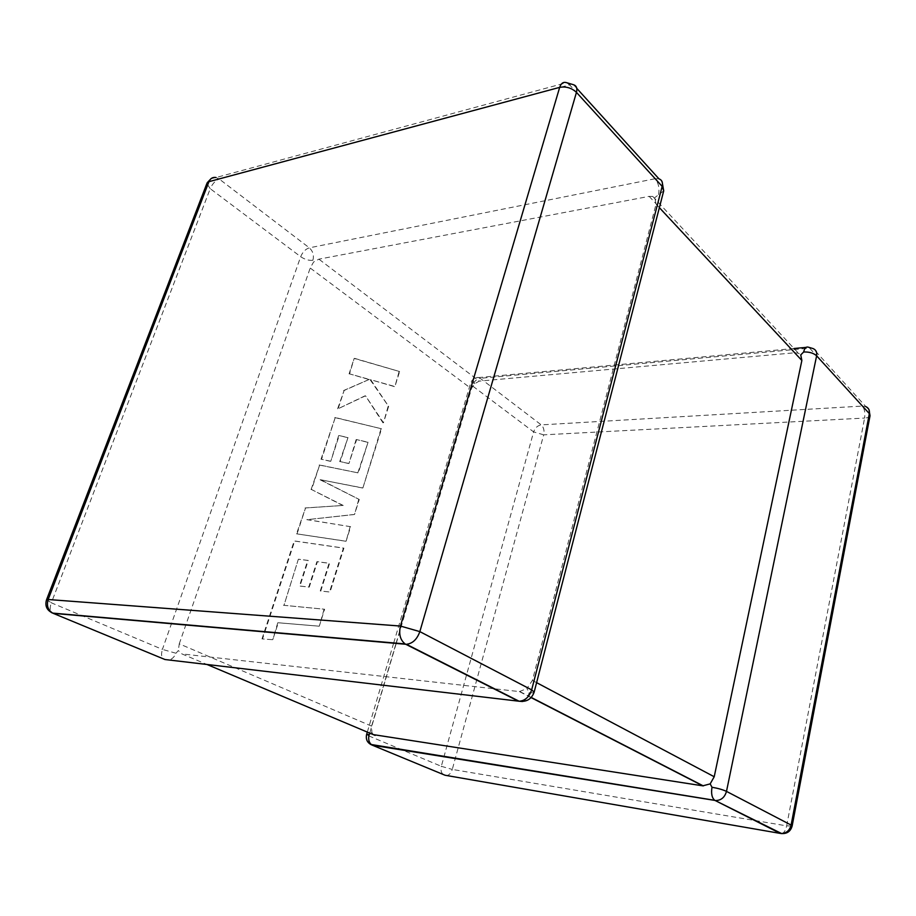 <?xml version="1.0" encoding="UTF-8"?>
<svg xmlns="http://www.w3.org/2000/svg" width="916" height="916" viewBox="0 0 916 916"><rect width="100%" height="100%" fill="white"/><g stroke="black" fill="none" stroke-linecap="round" stroke-linejoin="round"><path stroke-width="0.69" stroke-dasharray="4.58 3.44" d="M534.154 692.107C533.902 692.805 532.253 693 529.208 692.679L526.918 688.592L532.391 680.416L656.051 204.119L654.791 197.616L652.764 196.448L649.158 196.368L318.905 259.159L313.593 262.022L310.215 268.022L471.282 388.659L474.694 383.701L479.263 381.113L318.905 259.159M312.906 260.293C314.154 255.346 312.963 251.19 309.333 247.835L219.245 179.044L569.615 84.867L655.169 178.712L309.333 247.835C305.566 249.015 302.681 251.98 300.677 256.709L162.407 649.387L51.342 602.82L210.233 188.685L300.677 256.709C304.845 259.503 308.921 260.705 312.906 260.293L313.593 262.022M663.711 190.86L654.791 197.616M531.097 697.603L519.372 691.58L181.941 653.921L206.982 664.478M175.964 653.245L162.407 649.387C160.747 655.146 161.605 658.524 164.983 659.531C169.861 660.883 173.525 658.787 175.964 653.245L178.345 650.543L181.941 653.921M370.43 733.407L371.862 732.399L371.598 726.125L179.25 643.833L178.345 650.543M649.158 196.368L794.962 352.763L479.263 381.113M371.598 726.125L396.033 643.41M396.113 643.147L471.282 388.659M179.25 643.833L310.215 268.022M396.307 643.169L472.324 385.796L470.618 383.106L473.354 381.64L474.694 383.701M794.962 352.763L798.386 353.21L800.756 354.893M373.293 734.609L371.862 732.399M519.372 691.58L526.918 688.592M264.392 631.628L294.173 540.978L343.397 548.111L329.531 592.011L320.268 590.946L329.062 563.294L316.913 561.668L308.749 587.076L299.452 586.011L307.73 560.432L298.341 559.229L283.983 605.316L324.619 609.243L319.272 626.201L278.292 622.765L272.773 639.7L262.514 638.967L264.827 631.914M298.341 559.229L283.983 605.316M283.468 605.281L324.619 609.243M324.104 609.209L319.272 626.201M318.757 626.155L278.292 622.765M277.777 622.731L272.773 639.7M272.258 639.643L262.514 638.967M264.907 631.674L294.689 540.99L343.912 548.123L330.046 592.045L320.772 590.98L329.577 563.317L317.417 561.68L309.265 587.11L299.956 586.045L308.245 560.443L298.856 559.252M261.999 638.921L264.312 631.868M297.047 533.833L305.543 507.968L343.202 505.449L311.589 489.556L319.65 464.996L358.316 472.919L368.06 442.245L356.633 439.577L348.962 463.473L340.214 461.607L347.988 437.562L339.16 435.569L330.79 461.263L321.527 459.282L335.245 417.524L381.56 428.78L362.885 487.965L320.566 479.744L359.255 499.472L354.515 514.494L307.295 519.647L350.668 526.7L346.088 541.207L296.532 533.822L305.543 507.968M305.028 507.968L343.202 505.449M342.699 505.449L311.589 489.556M311.074 489.568L319.65 464.996M319.146 465.007L358.316 472.919M357.801 472.931L368.06 442.245M367.545 442.279L356.633 439.577M356.118 439.611L348.962 463.473M348.446 463.496L340.214 461.607M339.699 461.63L347.988 437.562M347.473 437.596L339.16 435.569M338.645 435.592L330.79 461.263M330.275 461.286L321.527 459.282M321.012 459.305L335.245 417.524M334.729 417.559L381.56 428.78M381.056 428.814L362.885 487.965M362.381 487.976L320.566 479.744M320.05 479.755L359.255 499.472M358.74 499.483L354.515 514.494M354.011 514.494L307.295 519.647M306.78 519.647L350.668 526.7M350.152 526.7L346.088 541.207M345.572 541.207L296.532 533.822M354.675 358.374L399.628 371.541L394.899 386.529L370.705 379.739L388.624 406.406L383.46 422.757L365.518 395.815L338.13 408.731L344.13 390.491L369.297 379.407L349.58 373.877L354.16 358.431L399.628 371.541M399.113 371.598L394.899 386.529M394.384 386.586L370.705 379.739M370.19 379.785L388.624 406.406M388.109 406.452L383.46 422.757M382.957 422.791L365.518 395.815M365.003 395.849L338.13 408.731M337.626 408.765L344.13 390.491M343.615 390.548L369.297 379.407M368.782 379.464L349.58 373.877M349.076 373.923L354.16 358.431M522.452 701.507C525.612 700.339 527.868 697.397 529.208 692.679M794 348.504L478.759 377.552L480.224 378.308L809.641 348.149L862.448 406.074L541.23 424.887L480.224 378.308C476.549 379.052 473.916 381.548 472.324 385.796L533.616 431.894L441.329 766.314L368.908 735.949L396.227 643.433M870.04 415.704C869.513 417.078 867.692 417.868 864.59 418.074L786.638 825.866L452.286 769.429L543.692 434.837L864.59 418.074C865.288 412.99 864.578 408.994 862.448 406.074L865.86 406.624L813.168 348.607L808.347 347.175L806.103 347.382M532.391 680.416L536.604 682.649M659.371 207.669L656.051 204.119M543.692 434.837L533.616 431.894C535.081 427.829 537.623 425.493 541.23 424.887C543.726 427.28 544.551 430.589 543.692 434.837M441.329 766.314L452.286 769.429C450.683 774.089 448.267 776.035 445.061 775.245C441.604 774.135 440.356 771.158 441.329 766.314M781.783 833.629C784.039 832.919 785.665 830.343 786.638 825.866L792.134 826.026M366.595 734.529L368.908 735.949C367.934 739.716 368.472 742.533 370.522 744.399M393.708 642.94L470.618 383.106C472.003 379.361 474.717 377.507 478.759 377.552C476.274 377.06 474.477 378.423 473.354 381.64M46.579 599.682L51.342 602.82C49.739 607.377 49.796 610.64 51.536 612.609M576.782 88.36L573.462 84.707L569.615 84.867L566.546 82.658L216.073 177.521L219.245 179.044C215.455 180.498 212.455 183.715 210.233 188.685L206.856 183.544L207.176 182.753M658.524 194.581C659.68 188.456 658.558 183.166 655.169 178.712L658.936 178.815L662.165 181.941M367.316 732.09L393.628 643.204M869.009 409.761L865.86 406.624M216.073 177.521L211.024 178.689M531.246 697.442L519.922 691.614M652.764 196.448L798.386 353.21"/><path stroke-width="1.37" d="M536.604 682.649L714.217 776.745L801.866 360.48L659.371 207.669M714.217 776.745L710.175 783.878L711.995 787.256C717.949 788.287 722.781 789.661 726.491 791.39L791.115 825.064L869.341 413.631L816.625 355.809C813.545 353.061 809.217 351.79 803.653 351.984L800.756 354.893L801.866 360.48M710.175 783.878L702.801 785.836L373.293 734.609M367.316 732.09L366.595 734.529L369.137 734.472L370.43 733.407M522.452 701.507L518.433 701.175L405.731 644.269L53.242 613.365L164.983 659.531L519.109 701.232C525.086 700.774 529.265 696.996 531.658 689.874L534.154 692.107L663.711 190.86L662.165 186.383L576.45 92.367L419.849 631.616L531.658 689.874L662.165 186.383C663.024 182.467 661.947 179.937 658.936 178.815L576.782 88.36M803.653 351.984C804.614 348.091 806.183 346.488 808.347 347.175L813.168 348.607C816.042 349.923 817.187 352.317 816.625 355.809L726.491 791.39C724.751 797.389 721.132 800.435 715.636 800.538L372.411 745.223L445.061 775.245L780.272 833.411L714.789 800.332L370.522 744.399M702.801 785.836L531.097 697.603M206.982 664.478L375.148 735.399M534.154 692.107C531.635 699.103 526.62 702.137 519.109 701.232L406.418 644.292C412.578 643.582 417.055 639.357 419.849 631.616L400.452 626.052C398.643 634.101 400.212 640.066 405.158 643.937L52.693 613.113C47.907 610.09 46.395 605.556 48.17 599.511L400.452 626.052L559.676 87.364L208.94 181.677L48.17 599.511L46.487 599.934C44.792 605.957 46.853 610.342 52.693 613.113L51.536 612.609M792.134 826.026L791.115 825.064C789.558 830.675 786.146 833.491 780.867 833.491C786.775 834.075 790.542 831.591 792.134 826.026L870.04 415.704L869.009 409.761M865.86 406.624C868.666 407.975 869.822 410.311 869.341 413.631L870.04 415.704M711.995 787.256C710.988 793.588 711.915 797.951 714.789 800.332L781.783 833.629M369.137 734.472C368.003 739.51 369.011 743.059 372.159 745.12C367.453 743.116 365.599 739.59 366.595 734.529M46.579 599.682L206.856 183.544L208.94 181.677C210.394 178.357 212.775 176.971 216.073 177.521M559.676 87.364C566.042 86.241 571.63 87.902 576.45 92.367C577.481 88.222 576.485 85.669 573.462 84.707L566.546 82.658C563.363 81.673 561.073 83.242 559.676 87.364M806.103 347.382L794 348.504M211.024 178.689L207.176 182.753M663.711 190.86L662.165 181.941M703.305 785.894L531.246 697.442"/></g></svg>

